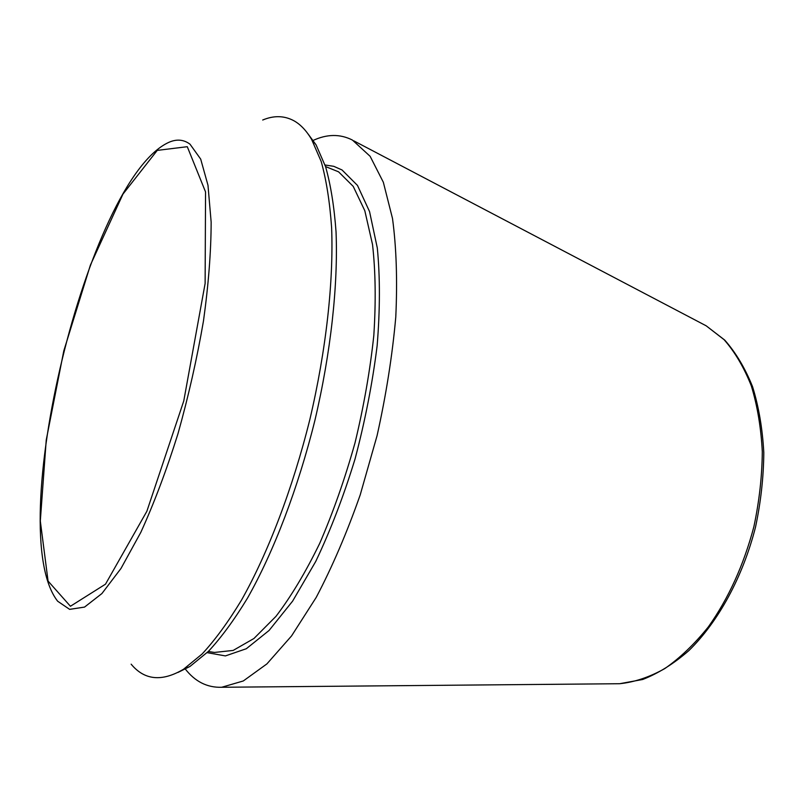 <?xml version="1.0" encoding="UTF-8"?>
<svg xmlns="http://www.w3.org/2000/svg" width="804" height="804" viewBox="0 0 804 804"><rect width="100%" height="100%" fill="white"/><g stroke="black" fill="none" stroke-linecap="round" stroke-linejoin="round"><path stroke-width="1.21" d="M312.645 140.66C326.816 133.977 340.072 133.786 352.443 140.077L370.141 156.318L383.347 182.277L392.503 218.467C396.392 247.381 397.488 280.244 395.779 317.057C392.352 355.489 386.121 395.015 377.076 435.657L360.222 494.852C346.916 532.75 332.243 566.931 316.213 597.402L291.571 635.904L266.898 663.913L243.29 680.968L221.673 687.269C207.12 687.742 194.9 681.531 184.99 668.626M262.707 120.017C273.893 115.334 284.294 115.585 293.932 120.771C300.485 124.409 306.374 130.62 311.61 139.393L321.198 161.514C326.334 179.905 329.801 201.904 331.61 227.512C333.71 281.35 326.183 350.112 309.872 419.407C292.726 488.5 268.003 553.102 241.542 600.035C228.235 621.994 215.1 639.974 202.126 653.984L183.493 669.28C161.926 681.973 144.469 680.274 131.142 664.174M308.143 134.057L316.062 144.831L325.6 166.73C330.725 184.91 334.203 206.628 336.042 231.864C338.203 284.907 330.876 352.514 314.846 420.613C297.993 488.51 273.631 551.996 247.461 598.186C234.306 619.804 221.291 637.522 208.427 651.361L189.935 666.486L177.975 672.445M702.505 323.881L706.153 325.791L724.092 339.68C734.946 352.051 744.022 367.458 751.328 385.89C757.388 405.859 761.056 427.808 762.303 451.758C762.061 476.42 759.247 501.425 753.871 526.761C743.73 564.991 728.565 598.357 708.364 626.869C694.545 644.074 680.013 657.984 664.767 668.606C649.431 677.179 634.376 682.224 619.603 683.722L615.492 683.762M187.282 146.7L205.553 191.945L205.12 283.48L183.754 401.005L146.871 511.274L105.505 584.166L70.43 606.256L48.069 581.081L40.311 520.992L46.24 440.019L63.787 350.906L90.4 265.099L122.962 194.106L157.252 150.388L187.282 146.7M190.005 144.187L200.698 159.122L207.985 185.272L211.15 222.095C211.08 251.521 208.517 284.495 203.462 321.027C196.98 358.705 188.468 396.352 177.905 433.969C166.448 470.41 154.087 503.193 140.841 532.308L121.002 568.438L101.907 593.553L84.541 607.09L69.636 609.362L57.667 601.231C2.713 531.082 87.656 179.754 168.599 142.449C176.508 138.871 183.644 139.454 190.005 144.187M325.027 164.991L333.75 166.317L342.032 169.966L357.478 185.422L369.549 211.573L377.307 247.994C380.131 276.988 380.081 309.57 377.136 345.74C372.473 383.186 365.096 420.974 355.006 459.114C343.579 496.369 330.474 530.499 315.711 561.504L292.626 601.121L269.079 630.467L246.325 648.727L225.411 655.913L207.12 652.647M325.54 166.559L338.574 171.835L353.227 186.397L364.815 210.738L372.523 244.506C375.558 271.37 375.991 301.681 373.82 335.449C370.081 370.543 363.82 406.321 355.026 442.803C344.946 478.752 333.168 512.289 319.69 543.414C305.58 572.347 291.008 596.658 275.973 616.356L253.943 638.497L233.17 650.426L214.467 652.446L208.296 651.491M353.79 140.841L706.153 325.791L724.726 340.082C735.881 352.705 745.177 368.282 752.604 386.814C758.765 406.824 762.504 428.753 763.8 452.592C763.609 477.134 760.835 501.987 755.509 527.153C742.785 577.041 718.314 621.793 688.807 650.667C673.732 663.762 658.345 673.37 642.657 679.501L619.603 683.722L221.673 687.269M316.062 144.831L311.61 139.393M189.935 666.486L183.493 669.28"/></g></svg>
